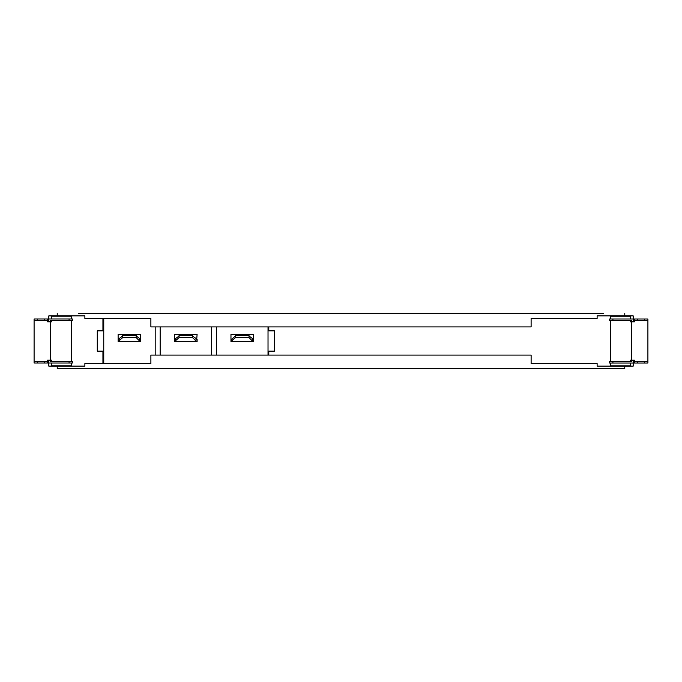 <?xml version="1.0" encoding="UTF-8"?>
<svg xmlns="http://www.w3.org/2000/svg" width="682" height="682" viewBox="0 0 682 682"><rect width="100%" height="100%" fill="white"/><g stroke="black" fill="none" stroke-linecap="round" stroke-linejoin="round"><path stroke-width="1.02" d="M102.931 330.847L102.931 318.434L102.931 330.847L102.931 318.434L102.931 330.847L97.287 330.847L102.931 330.847M97.287 330.847L97.287 351.153L97.287 330.847M102.931 351.153L102.931 363.566L102.931 351.153L97.287 351.153M48.772 363.847L48.772 366.106L48.772 362.44L47.638 362.44L48.772 362.44L48.772 366.106L71.763 366.106M268.785 351.153L268.785 355.1L268.785 351.153L268.785 355.1L268.785 351.153L268.785 355.1L268.785 351.153L274.428 351.153L268.785 351.153L274.428 351.153L274.428 330.847L274.428 351.153M268.785 330.847L274.428 330.847L268.785 330.847L268.785 326.9L268.785 330.847L268.785 326.9L268.785 330.847L268.785 326.9L268.785 330.847L274.428 330.847M48.772 318.153L48.772 315.894L48.772 319.56L48.772 318.153L48.772 319.56L47.638 319.56L48.772 319.56L48.772 315.894L69.965 315.894M633.228 318.153L633.228 315.894L633.228 318.153M628.719 366.106L633.228 366.106L628.719 366.106M633.228 362.44L633.228 366.106L633.228 362.44L634.362 362.44L633.228 362.44L634.362 362.44L633.228 362.44L634.362 362.44L633.228 362.44L633.228 366.106L597.125 366.106L624.772 366.106L602.197 366.106L624.763 366.106L624.772 368.647L57.228 368.647L624.772 368.647M634.362 319.56L633.228 319.56L634.362 319.56L633.228 319.56L633.228 315.894L624.772 315.894L633.228 315.894L633.228 319.56M70.016 315.894L48.772 315.894L70.016 315.894M630.415 320.702L630.415 321.836L633.228 321.836L633.228 319.014L612.922 319.014L612.922 320.702L631.541 320.702L631.541 361.324L612.922 361.324L612.922 363.02L633.228 363.02L633.228 360.198M631.541 321.836L634.362 321.836L634.362 319.014L647.9 319.014L647.9 361.324L634.362 361.324L634.362 360.198L630.415 360.198L630.415 361.324M645.249 319.014L640.398 319.014L645.249 319.014M637.747 361.324L647.9 361.324L647.9 363.02L637.747 363.02L637.747 361.324L634.362 361.324L634.362 363.02L637.747 363.02M645.249 361.324L640.398 361.324L645.249 361.324M644.516 361.324L644.516 363.02M644.516 319.014L644.516 320.702L647.9 320.702M644.516 320.702L634.362 320.702M637.747 319.014L637.747 320.702M612.922 319.014L609.538 319.014L609.538 320.702L612.922 320.702M630.415 319.014L630.415 316.192L610.663 316.192L610.663 319.014M610.663 320.702L610.663 361.324M610.663 363.02L610.663 365.842L630.415 365.842L630.415 363.02M612.922 361.324L609.538 361.324L609.538 363.02L612.922 363.02M84.875 366.106L57.228 366.106L79.794 366.106L57.228 366.106L57.228 368.647L57.228 366.106L84.875 366.106L84.875 363.566L84.875 366.106M603.34 313.353L78.677 313.353M79.803 313.353L602.206 313.353M597.125 315.894L624.772 315.894L624.772 313.353L624.772 315.894L597.125 315.894L597.125 318.434L597.125 315.894M57.237 315.894L84.875 315.894L57.228 315.894L57.228 313.353M597.125 318.434L531.116 318.434L531.116 326.9L150.875 326.9L150.875 318.434L84.875 318.434L84.875 315.894M84.875 318.434L150.875 318.434M531.116 326.9L531.116 318.434M624.772 315.894L633.228 315.894L624.772 315.894M624.772 366.106L633.228 366.106M84.875 363.566L150.884 363.566L150.884 355.1L531.125 355.1L531.125 363.566L597.125 363.566L597.125 366.106M597.125 363.566L531.125 363.566M150.884 355.1L150.884 363.566M44.253 318.997L44.253 320.693L37.484 320.693L37.484 318.997L47.638 318.997L47.638 321.819L50.459 321.819L50.459 320.693L72.463 320.693L72.463 318.997L48.772 318.997L48.772 321.819L50.459 321.819L50.459 360.181L48.772 360.181L48.772 363.003L69.078 363.003L69.078 361.307L50.459 361.307L50.459 360.181L47.638 360.181L47.638 361.307L45.575 361.307M50.459 321.819L51.585 321.819L51.585 320.693M36.751 361.307L41.602 361.307L34.1 361.307L34.1 318.997L37.484 318.997M37.484 361.307L47.638 361.307L47.638 363.003L37.484 363.003L37.484 361.307L34.1 361.307L34.1 363.003L37.484 363.003M36.751 318.997L41.602 318.997L36.751 318.997M44.253 320.693L47.638 320.693M34.1 320.693L37.484 320.693M44.253 363.003L44.253 361.307M69.078 363.003L72.463 363.003L72.463 361.307L69.078 361.307M51.585 361.307L51.585 360.181L50.459 360.181M51.585 363.003L51.585 365.825L71.337 365.825L71.337 363.003M71.337 361.307L71.337 320.693M71.337 318.997L71.337 316.175L51.585 316.175L51.585 318.997M69.078 320.693L69.078 318.997M136.187 336.013L140.697 339.304L140.697 341.563L140.134 341.563L136.187 337.616L136.187 335.356L122.649 335.356L122.649 337.616L136.187 337.616M139.563 338.971L139.563 340.574M140.313 339.304L140.697 334.231L118.131 334.231L118.131 341.563L140.134 341.563M118.182 339.304L122.649 336.013M118.702 341.563L119.265 338.971M119.265 340.574L122.649 337.616M125.863 335.356L132.973 335.356L125.863 335.356M192.605 336.013L197.115 339.304L197.115 341.563L196.544 341.563L192.605 337.616L192.605 335.356L179.059 335.356L179.059 337.616L192.605 337.616M195.981 338.971L195.981 340.574M196.723 339.304L197.115 334.231L174.549 334.231L174.549 341.563L196.544 341.563M174.592 339.304L179.059 336.013M175.112 341.563L175.683 338.971M175.683 340.574L179.059 337.616M182.273 335.356L189.383 335.356L182.273 335.356M249.015 336.013L253.534 339.304L253.534 341.563L252.962 341.563L249.015 337.616L249.015 335.356L235.478 335.356L235.478 337.616L249.015 337.616M252.4 338.971L252.4 340.574M252.962 339.304L253.534 339.304L253.534 334.231L230.968 334.231L230.968 341.563L252.962 341.563M231.53 339.304L235.478 336.013M231.53 341.563L232.093 338.971M232.093 340.574L235.478 337.616M238.691 335.356L245.801 335.356L238.691 335.356M268.026 355.1L268.026 326.9M216.578 326.9L216.578 355.1M211.616 355.1L211.616 326.9M160.159 326.9L160.159 355.1M150.875 318.656L103.749 318.656L103.749 363.344L150.884 363.344M155.198 355.1L155.198 326.9"/></g></svg>
